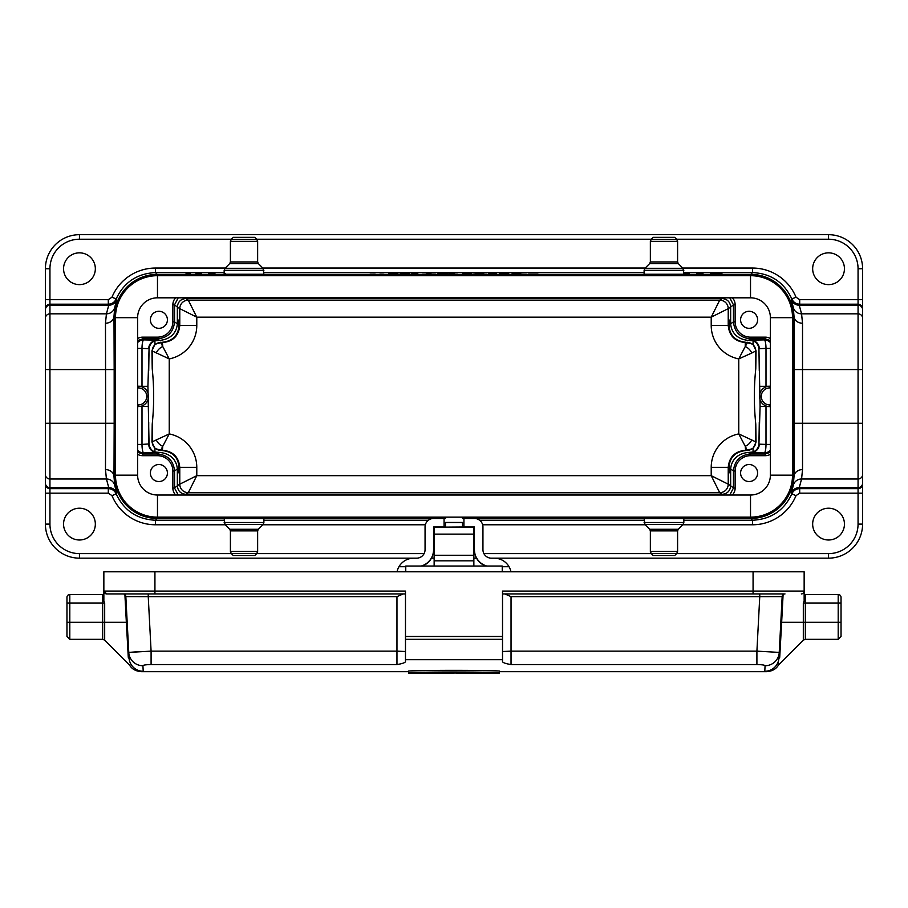 <?xml version="1.0" encoding="UTF-8"?>
<svg xmlns="http://www.w3.org/2000/svg" width="908" height="908" viewBox="0 0 908 908"><rect width="100%" height="100%" fill="white"/><g stroke="black" fill="none" stroke-linecap="round" stroke-linejoin="round"><path stroke-width="1.36" d="M510.966 571.79A17.025 17.025 -0 0 0 509.036 566.706L502.238 566.706L509.036 566.706A17.025 17.025 -0 0 0 494.293 558.193L491.455 558.193A8.512 8.512 180 0 1 482.942 549.681L482.942 526.981A8.512 8.512 -0 0 0 474.43 518.468L462.512 518.479L462.512 517.151M445.488 517.151L445.488 518.479L433.57 518.468A8.512 8.512 -0 0 0 425.058 526.981L425.058 549.681A8.512 8.512 180 0 1 416.545 558.193L413.707 558.193A17.025 17.025 -0 0 0 398.964 566.706L405.762 566.706L398.964 566.706A17.025 17.025 -0 0 0 397.034 571.79M444.92 518.479L157.197 518.434L155.518 520.239L224.162 520.239M683.837 520.239L752.482 520.239L750.803 518.434L463.08 518.479M654.18 518.593L673.759 518.593M234.241 518.593L253.82 518.593M753.072 344.302L753.072 340.818L748.351 340.409C732.722 338.786 730.861 327.152 730.668 323.872L730.021 319.809L729.317 324.769C728.886 328.367 729.998 340.568 745.627 342.259L753.072 344.302L756.058 350.84L755.774 368.773C753.867 387.205 753.867 405.638 755.774 424.059L756.058 442.003L753.072 448.529L745.627 450.572C729.998 452.263 728.886 464.465 729.317 468.063L730.021 473.034L730.668 468.971C730.861 465.679 732.722 454.057 748.351 452.434L753.072 452.014L753.072 448.529M137.619 452.263L142.749 453.989L157.527 453.989L159.649 452.434L154.928 452.014L154.928 448.529L151.942 442.003L152.226 424.059C154.133 405.638 154.133 387.205 152.226 368.773L151.942 350.84L154.928 344.302L154.928 340.818L159.649 340.409L157.527 338.843L142.749 338.843L137.619 340.568M224.162 272.593L155.518 272.593L157.197 274.409L750.803 274.409L752.482 272.593L683.837 272.593M253.82 274.239L234.241 274.239M673.759 274.239L654.18 274.239M753.072 452.014C756.546 450.584 758.498 447.882 758.94 443.921L760.087 406.5L758.94 348.91C758.498 344.949 756.546 342.248 753.072 340.818M759.406 398.283L759.406 394.56M770.381 386.206L766 386.331L766 348.4L759.281 348.683A8.512 8.512 56.3 0 0 750.768 340.171L764.195 339.887L765.251 338.843L750.473 338.843C740.156 337.821 734.481 332.146 733.46 321.829L733.46 304.838L729.76 297.813M137.619 338.525A10.215 10.215 45 0 1 142.749 337.14L142.749 338.843L143.804 339.887L157.232 340.171A8.512 8.512 -56.3 0 0 148.719 348.683L142 348.4L142 386.331L147.913 386.331L149.06 443.921C149.502 447.882 151.454 450.584 154.928 452.014M148.594 394.56L148.594 398.283M154.928 340.818C151.454 342.259 149.502 344.949 149.06 348.91L147.913 386.331M95.34 524.109A15.89 15.89 0 0 0 71.505 510.341A15.89 15.89 0 0 0 71.505 537.865A15.89 15.89 0 0 0 95.34 524.109M812.66 524.109A15.89 15.89 0 0 0 836.495 537.865A15.89 15.89 0 0 0 836.495 510.341A15.89 15.89 0 0 0 812.66 524.109M95.34 268.734A15.89 15.89 0 0 0 71.505 254.966A15.89 15.89 0 0 0 71.505 282.49A15.89 15.89 0 0 0 95.34 268.734M812.66 268.734A15.89 15.89 0 0 0 836.495 282.49A15.89 15.89 0 0 0 836.495 254.966A15.89 15.89 0 0 0 812.66 268.734M750.803 518.434A42.562 42.562 47.3 0 0 793.365 475.871L793.365 316.971A42.562 42.562 132.7 0 0 750.803 274.409M157.197 274.409A42.562 42.562 -132.7 0 0 114.635 316.971L114.635 475.871A42.562 42.562 -47.3 0 0 157.197 518.434M444.92 518.434L444.92 517.151M463.08 518.434L463.08 517.151M154.928 344.302L162.373 342.259C178.002 340.568 179.114 328.367 178.683 324.769L177.979 319.809L177.332 323.872C177.139 327.152 175.278 338.786 159.649 340.409M225.241 524.779L155.518 524.779A47.102 47.102 -47.3 0 1 111.979 495.632L108.302 493.18L108.302 488.64L109.017 488.64L49.94 488.64A4.54 4.54 0 0 1 45.4 484.1L45.4 268.734A34.05 34.05 0 0 1 79.45 234.684L828.55 234.684A34.05 34.05 0 0 1 862.6 268.734L862.6 299.663L858.06 299.663L858.06 268.734A29.51 29.51 0 0 0 828.55 239.224L676.63 239.224M114.76 485.598A8.512 8.354 170.3 0 0 106.429 479.004L105.476 469.606A8.512 6.958 -179.5 0 1 113.988 476.564L114.76 485.598L116.848 493.816A8.512 8.512 -90 0 0 109.017 488.64L106.429 479.004L49.94 479.004L49.94 488.64A4.54 4.54 0 0 1 45.4 484.1L45.4 524.109A34.05 34.05 0 0 0 79.45 558.159A34.05 34.05 0 0 1 45.4 524.109L49.94 524.109A29.51 29.51 0 0 0 79.45 553.619L231.37 553.619M155.518 268.053L155.518 272.593C137.119 273.467 123.999 282.252 116.179 298.925L116.848 299.016L114.76 307.245L113.988 316.268L114.17 369.567L49.94 369.567L49.94 423.264L45.4 423.264L45.4 474.544A4.54 4.461 180 0 0 49.94 479.004L49.94 423.264L105.657 423.264L105.476 323.225L106.429 313.827L109.017 304.203L108.302 304.203L108.302 299.663L111.979 297.2A47.102 47.102 -132.7 0 1 155.518 268.053L225.241 268.053M116.565 300.003A8.512 8.342 -160.7 0 1 108.654 305.213L49.94 305.213L49.94 304.203A4.54 4.54 0 0 0 45.4 308.743A4.54 4.54 0 0 1 49.94 304.203L109.017 304.203A8.512 8.512 90 0 0 116.848 299.016M142.749 337.14L157.527 337.14A15.334 15.322 36.2 0 0 172.849 321.829L172.849 304.838A10.215 10.215 -141.8 0 1 175.641 297.813M167.412 319.809A8.512 8.512 0 0 0 154.644 312.431A8.512 8.512 0 0 0 154.644 327.175A8.512 8.512 0 0 0 167.412 319.809M137.619 387.909L138.22 387.909A8.512 8.512 0 0 1 146.733 396.421A8.512 8.512 0 0 1 138.22 404.934L137.619 404.934M142 386.331L137.619 386.206M141.273 386.604A10.272 10.272 0 0 1 141.273 406.228L147.913 406.5M137.619 406.636L141.273 406.228M159.649 452.434C175.278 454.057 177.139 465.679 177.332 468.971L177.979 473.034L178.683 468.063C179.114 464.465 178.002 452.263 162.373 450.572L154.928 448.529M676.63 553.619L828.55 553.619A29.51 29.51 0 0 0 858.06 524.109L858.06 493.18L862.6 493.18L862.6 524.109A34.05 34.05 0 0 1 828.55 558.159L490.661 558.159M476.53 558.159L473.863 558.159M434.137 558.159L431.47 558.159M417.339 558.159L79.45 558.159L79.45 553.619M175.641 495.019A10.215 10.215 -38.2 0 1 172.849 488.005L172.849 471.014A15.334 15.322 143.8 0 0 157.527 455.691L142.749 455.691A10.215 10.215 135 0 1 137.619 454.306M167.412 473.034A8.512 8.512 0 0 0 154.644 465.656A8.512 8.512 0 0 0 154.644 480.4A8.512 8.512 0 0 0 167.412 473.034M105.476 469.606L105.657 423.264L114.17 423.264L113.988 476.564L114.635 475.871M862.6 482.398L862.6 299.663M793.24 307.245A8.512 8.354 -9.7 0 0 801.571 313.827L858.06 313.827A4.54 4.461 180 0 1 862.6 318.288L862.6 484.1A4.54 4.54 0 0 1 858.06 488.64L798.983 488.64L799.698 488.64L799.698 493.18L858.06 493.18L858.06 479.004L801.571 479.004L798.983 488.64A8.512 8.512 -90 0 0 791.152 493.816L793.24 485.598L794.012 476.564L794.012 316.268L793.24 307.245L791.152 299.016L791.821 298.925C784.001 282.252 770.881 273.467 752.482 272.593L752.482 268.053A47.102 47.102 132.7 0 1 796.021 297.2L799.698 299.663L858.06 299.663L858.06 304.203L798.983 304.203L801.571 313.827L802.524 323.225L802.524 469.606L801.571 479.004A8.512 8.354 9.7 0 0 793.24 485.598M862.6 493.18L862.6 484.1M770.381 454.306A10.215 10.215 -135 0 1 765.251 455.691L750.473 455.691A15.334 15.322 -143.8 0 0 735.151 471.014L735.151 488.005A10.215 10.215 38.2 0 1 732.359 495.019M757.612 473.034A8.512 8.512 0 0 0 744.844 465.656A8.512 8.512 0 0 0 744.844 480.4A8.512 8.512 0 0 0 757.612 473.034M770.381 404.934L769.78 404.934A8.512 8.512 0 0 1 761.267 396.421A8.512 8.512 0 0 1 769.78 387.909L770.381 387.909M729.76 495.019L733.46 488.005L733.46 471.014C734.481 460.696 740.156 455.022 750.473 453.989L765.251 453.989L764.195 452.944L750.768 452.661A8.512 8.512 123.7 0 0 759.281 444.148L766 444.432L766 406.5L770.381 406.636M766.727 406.228A10.272 10.272 0 0 1 766.727 386.604M799.698 299.663L799.698 304.203L798.983 304.203A8.512 8.512 90 0 1 791.152 299.016M732.359 297.813A10.215 10.215 141.8 0 1 735.151 304.838L735.151 321.829A15.334 15.322 -36.2 0 0 750.473 337.14L765.251 337.14A10.215 10.215 -45 0 1 770.381 338.525M757.612 319.809A8.512 8.512 0 0 0 744.844 312.431A8.512 8.512 0 0 0 744.844 327.175A8.512 8.512 0 0 0 757.612 319.809M799.698 493.18L796.021 495.632A47.102 47.102 47.3 0 1 752.482 524.779L752.482 520.239C770.881 519.365 784.001 510.58 791.821 493.907L791.152 493.816M116.848 493.816L116.179 493.907C123.999 510.58 137.119 519.365 155.518 520.239L155.518 524.779M178.24 297.813L174.54 304.838L174.54 321.829C173.519 332.146 167.844 337.821 157.527 338.843L157.527 337.14M157.527 455.691L157.527 453.989C167.844 455.022 173.519 460.696 174.54 471.014L174.54 488.005L178.24 495.019M765.251 455.691L765.251 453.989L770.381 452.263M770.381 340.568L765.251 338.843L765.251 337.14M858.06 304.203A4.54 4.54 0 0 1 862.6 308.743A4.54 4.54 0 0 0 858.06 304.203L858.06 305.213L799.346 305.213A8.512 8.342 -19.3 0 1 791.435 300.003M177.344 469.13L177.344 485.803L179.773 484.18L179.773 467.336C178.751 457.019 173.065 451.344 162.748 450.323L160.364 450.572M160.364 342.259L162.748 342.509C173.065 341.487 178.751 335.812 179.773 325.495L196.786 325.495A34.061 34.05 33.7 0 1 169.24 358.91L151.942 350.84M747.636 450.572L745.252 450.323C734.935 451.344 729.249 457.019 728.227 467.336L711.214 467.336A34.061 34.05 -146.3 0 1 738.76 433.922L756.058 442.003M730.656 323.702L730.656 307.029L728.227 308.652L728.227 325.495C729.249 335.812 734.935 341.487 745.252 342.509L745.252 346.527L747.636 342.259M156.244 439.801A8.512 5.459 -135 0 0 162.748 446.305L160.739 450.323A8.512 8.512 56.3 0 1 152.226 441.81L169.24 433.922L162.748 446.305L162.373 450.572M162.373 342.259L162.748 346.527L169.24 358.91L169.24 433.922A34.061 34.05 146.3 0 1 196.786 467.336L196.786 475.679L711.214 475.679L711.214 467.336M152.226 368.773L152.226 351.021A8.512 8.501 -45 0 1 160.739 342.509L162.748 346.527A8.512 5.459 -45 0 0 156.244 353.03M178.683 468.063L179.773 467.336L196.786 467.336M179.773 484.18A8.512 8.501 -135 0 0 188.285 492.692A8.512 8.512 56.3 0 1 179.773 484.18L196.786 475.679L188.285 492.692L184.948 495.019M184.948 297.813L188.274 300.139L719.726 300.139A8.512 8.512 -123.7 0 1 728.227 308.652L728.227 308.652A8.512 8.501 45 0 0 719.715 300.139L711.214 317.164L196.786 317.164L179.773 308.652A8.512 8.501 135 0 1 188.285 300.139L196.786 317.164L196.786 325.495M723.052 495.019L719.726 492.692A8.512 8.501 135 0 0 728.227 484.18L711.214 475.679L719.715 492.692L188.274 492.692M728.227 308.652L711.214 317.164L711.214 325.495L728.227 325.495L729.317 324.769M745.627 450.572L745.252 446.305L738.76 433.922L738.76 358.91L745.252 346.527A8.512 5.459 45 0 1 751.756 353.03L738.76 358.91A34.061 34.05 -33.7 0 1 711.214 325.495M755.774 424.059L755.774 441.81A8.512 8.501 135 0 1 747.261 450.323L745.252 446.305A8.512 5.459 135 0 0 751.756 439.801M756.058 350.84L751.756 353.03M766 406.5L760.087 406.5M766 386.331L760.087 386.331M157.572 452.434L143.804 452.944A8.512 1.793 89.8 0 1 142 444.432L149.06 443.921M770.381 450.289A8.512 8.512 -45 0 1 764.195 452.944A8.512 1.793 90.2 0 0 766 444.432L770.381 444.432M770.381 348.4L766 348.4A8.512 1.793 89.8 0 0 764.195 339.887A8.512 8.512 -135 0 1 770.381 342.554M755.774 368.773L755.774 351.021A8.512 8.501 45 0 0 747.261 342.509L745.627 342.259M137.619 342.554A8.512 8.512 135 0 1 143.804 339.887A8.512 1.793 -89.8 0 0 142 348.4L137.619 348.4M157.232 452.661A8.512 8.512 56.3 0 1 148.719 444.148L148.719 422.265M151.942 442.003L152.226 441.81A8.512 8.501 -135 0 0 160.739 450.323M105.476 323.225A8.512 6.958 179.5 0 0 113.988 316.268L114.635 316.971M802.524 323.225A8.512 6.958 0.5 0 1 794.012 316.268L793.365 316.971M802.524 469.606A8.512 6.958 -0.5 0 0 794.012 476.564L793.365 475.871M644.112 522.531L683.837 522.531L683.837 518.593L644.112 518.593L644.941 524.54L683.009 524.54L678.265 529.285L649.685 529.285L650.355 530.885L650.355 551.474L651.184 553.483L676.766 553.483L674.758 555.48L653.192 555.48L651.184 553.483M224.162 522.531L263.887 522.531L263.887 518.593L224.162 518.593L224.991 524.54L263.059 524.54L258.315 529.285L229.735 529.285L230.405 530.885L230.405 551.474L231.234 553.483L256.816 553.483L254.808 555.48L233.243 555.48L231.234 553.483M683.837 270.312L644.112 270.312L644.112 274.239L683.837 274.239L683.009 268.303L644.941 268.303L649.685 263.558L678.265 263.558L677.595 261.947L677.595 241.369L676.766 239.36L651.184 239.36L653.192 237.351L674.758 237.351L676.766 239.36M263.887 270.312L224.162 270.312L224.162 274.239L263.887 274.239L263.059 268.303L224.991 268.303L229.735 263.558L258.315 263.558L257.645 261.947L257.645 241.369L256.816 239.36L231.234 239.36L233.243 237.351L254.808 237.351L256.816 239.36M157.481 275.68A41.995 41.995 0 0 0 115.486 317.675L115.486 475.156A41.995 41.995 0 0 0 157.481 517.151L750.519 517.151A41.995 41.995 0 0 0 792.514 475.156L792.514 317.675A41.995 41.995 0 0 0 750.519 275.68L157.481 275.68L157.481 297.813L750.519 297.813A19.863 19.863 0 0 1 770.381 317.675L770.381 475.156A19.863 19.863 0 0 1 750.519 495.019L157.481 495.019A19.863 19.863 0 0 1 137.619 475.156L137.619 317.675A19.863 19.863 0 0 1 157.481 297.813M433.57 527.503L434.137 527.503M434.137 566.047L434.137 527.117L445.488 527.117L445.488 522.452L462.512 522.452L462.512 526.992L474.43 526.981L474.43 549.681A17.025 17.025 -0 0 0 486.79 566.047M444.069 518.468L444.069 526.992L445.488 526.992M444.069 526.981L433.57 526.981L433.57 549.964A17.025 17.025 180 0 1 422.106 566.047M473.863 527.503L474.43 527.503M445.488 527.117L462.512 526.992M462.512 527.117L473.863 527.117L473.863 566.047M421.21 566.047A17.025 17.025 -0 0 0 433.57 549.681M485.894 566.047A17.025 17.025 180 0 1 474.43 549.964L474.43 549.681M463.931 518.468L463.931 526.981M434.137 555.265L473.863 555.265M434.137 560.826L473.863 560.826M498.946 673.203L499.457 671.67L766.477 671.67C772.038 671.307 776.022 669.139 778.428 665.144L778.496 663.09M409.054 673.316L499.4 672.692C489.208 671.784 419.167 671.772 408.6 672.692L408.543 671.67L141.523 671.67C135.962 671.307 131.978 669.139 129.572 665.144L104.681 640.163L102.672 639.323L102.672 603.003L69.802 603.003L69.802 622.298L126.348 622.298L127.438 641.956M417.714 673.316L423.752 673.055M436.759 672.953L439.824 672.93M443.933 672.919L456.645 672.896M468.812 672.942L470.253 673.271A758.237 239.78 90 0 0 472.977 673.316L477.063 673.316A758.248 239.78 90 0 0 477.517 673.316A758.248 239.78 -90 0 0 477.971 673.316A758.248 239.78 -90 0 0 479.027 673.316L476.008 673.316A758.248 239.78 90 0 0 477.063 673.316M477.971 673.316L482.057 673.316A758.237 239.78 -90 0 0 484.781 673.271L486.223 673.078M499.4 672.692L499.457 671.035C489.185 670.127 419.19 670.115 408.543 671.035L408.6 673.214M499.4 673.214L499.457 671.035M408.6 672.692L408.543 671.035M498.946 673.271L486.234 673.271M484.781 673.271L470.253 673.271M468.8 673.271L464.533 673.316A853.009 381.474 -90 0 1 461.809 673.271L456.792 672.896M456.815 673.271A853.009 381.474 90 0 0 459.947 673.316L457.916 673.293M464.714 673.271L463.602 673.316M453.41 673.271L449.324 673.271M443.921 673.271L439.835 673.271M423.764 673.316L427.668 673.316A831.024 351.43 90 0 0 428.292 673.316L432.741 673.316A831.024 351.43 -90 0 1 428.939 673.271L428.951 673.01M436.748 673.271L432.832 672.976M428.939 673.271L423.764 673.271M409.054 673.282L421.755 673.316L409.054 673.293M765.069 665.734A14.188 14.063 -177 0 0 779.234 652.409L756.909 651.138L759.758 596.635L782.163 596.613L778.95 657.767A56.773 29.476 -163.7 0 1 778.848 658.981C778.224 667.142 778.224 667.142 778.848 658.981A14.188 14.176 -177 0 1 764.786 671.273C766.647 671.807 766.647 671.807 764.786 671.273C766.647 671.807 766.647 671.807 764.786 671.273L765.069 665.734C764.684 665.042 761.96 664.656 756.909 664.554L511.034 664.554C506.017 663.748 503.18 662.817 502.521 661.739L502.521 659.696L405.479 659.696L405.479 661.739C404.82 662.817 401.983 663.748 396.966 664.554L151.091 664.554L151.091 651.138L128.766 652.409L125.837 596.613A2.837 2.837 0 0 0 123.011 593.923L148.242 593.923L148.242 596.635L125.837 596.613L127.177 622.15L126.348 622.298L124.907 594.649M129.152 658.981C129.776 667.142 129.776 667.142 129.152 658.981A2.837 2.293 -7.4 0 0 128.346 657.642C129.481 666.971 129.481 666.971 128.346 657.642A48.396 28.727 -12.5 0 1 128.221 656.268A2.837 2.27 177 0 1 129.049 657.767A56.773 29.476 163.7 0 0 129.152 658.981A14.188 14.176 177 0 0 143.214 671.273C141.353 671.807 141.353 671.807 143.214 671.273C141.353 671.807 141.353 671.807 143.214 671.273L142.931 665.734C143.328 665.042 146.04 664.656 151.091 664.554M805.328 639.323L803.319 640.163L803.319 622.298L838.197 622.298L838.197 603.003L805.328 603.003L805.328 639.323L838.197 639.323L838.197 622.298L841.035 622.298L841.035 597.328A2.837 2.837 0 0 0 838.197 594.49A2.837 2.837 0 0 1 841.035 597.328M841.035 622.298L841.035 636.485L838.197 639.323M66.965 622.298L69.802 622.298L69.802 639.323L66.965 636.485L66.965 603.003L69.802 603.003L69.802 594.49A2.837 2.837 0 0 0 66.965 597.328A2.837 2.837 0 0 1 69.802 594.49A2.837 2.837 0 0 0 66.965 597.328L66.965 603.003L66.965 597.328A2.837 2.837 0 0 1 69.802 594.49L103.853 594.49M124.033 593.923L123.011 593.923M129.049 657.767L128.766 652.409A14.188 14.063 177 0 0 142.931 665.734M405.479 593.923L106.69 593.923L103.853 591.085L103.853 601.028L104.681 603.003L104.681 640.163M783.967 593.923L502.521 593.923M154.928 593.923L154.928 591.085L103.853 591.085A2.837 2.837 0 0 0 106.69 593.923A2.837 2.837 0 0 1 103.853 591.085L103.853 571.79L154.928 571.79L154.928 591.085L405.479 591.085L405.479 636.485L502.521 636.485L502.521 591.085L753.072 591.085L753.072 593.923L759.758 593.923L759.758 596.635L511.034 596.635L504.803 593.923M753.072 571.79L804.148 571.79L804.148 591.085L753.072 591.085L753.072 571.79L154.928 571.79M801.31 593.923A2.837 2.837 0 0 0 804.148 591.085L804.148 601.028L803.319 603.003L804.148 601.028M405.479 636.485L405.479 659.696M502.521 636.485L502.521 639.323L405.479 639.323M502.521 639.323L502.521 659.696M405.762 571.79L405.762 566.047L502.238 566.047L502.238 571.631L405.762 571.631M804.148 594.49L838.197 594.49L838.197 603.003L841.035 603.003M805.328 594.49L805.328 603.003L803.319 603.003L803.319 622.298L781.652 622.298L779.779 656.268A48.396 28.727 12.5 0 1 779.654 657.642C778.519 666.971 778.519 666.971 779.654 657.642A2.837 2.293 -172.6 0 0 778.848 658.981M778.95 657.767A2.837 2.27 -177 0 1 779.779 656.268L780.188 648.857M128.221 656.268L126.348 622.298M139.469 651.604L128.766 652.409M511.034 596.635L511.034 651.138L756.909 651.138L756.909 664.554M403.197 593.923L396.966 596.635L148.242 596.635L151.091 651.138L396.966 651.138L396.966 596.635M782.163 596.613A2.837 2.837 0 0 1 784.989 593.923A2.837 2.837 0 0 0 782.163 596.613M713.586 273.569L718.727 273.535L713.586 273.569M710.692 273.58L721.939 273.444L710.692 273.58M702.259 273.467L699.603 273.501L702.259 273.467M702.985 273.558L696.618 273.456L702.985 273.558M689.388 273.478L683.962 273.558L689.388 273.478M526.629 272.786L520.454 272.877L526.629 272.786M514.745 273.183L517.696 273.229L514.745 273.183M514.802 272.809L516.788 272.843L514.802 272.809M511.681 272.865L519.047 272.763L511.681 272.865M512.112 273.297L520.886 273.229L512.112 273.297M506.619 272.854L501.42 272.831L506.619 272.854M503.656 273.229L505.779 273.263L503.656 273.229M499.706 273.297L508.775 273.263L499.706 273.297M488.742 273.24L496.29 273.195L488.742 273.24M477.71 273.183L480.661 273.229L477.71 273.183M475.077 273.297L483.851 273.229L475.077 273.297M467.881 272.899L464.59 272.797L467.881 272.899M465.361 273.183L468.324 273.229L465.361 273.183M462.728 273.297L471.502 273.229L462.728 273.297M457.53 272.82L453.455 272.877L457.53 272.82M454.284 273.195L448.858 273.274L454.284 273.195M444.602 272.854L441.674 272.843L444.602 272.854M442.355 272.809L439.529 272.82L442.355 272.809M444.568 272.809L439.404 272.831L444.568 272.809M429.813 272.865L432.594 272.865L429.813 272.865M435.431 272.865L432.594 272.877L435.431 272.865M431.05 273.285L426.669 273.149L431.05 273.285M422.56 272.809L427.872 272.831L422.56 272.809M417.249 273.195L411.823 273.274L417.249 273.195M409.565 272.809L405.104 272.831L409.553 272.786M404.105 273.172L406.353 273.206L404.105 273.172M400.519 273.24L409.769 273.229L400.519 273.24M399.316 272.843L403.81 272.854L399.316 272.843M399.032 272.865L396.353 272.854L399.032 272.865M401.234 272.809L404.128 272.82L401.234 272.809M391.291 273.183L394.242 273.229L391.291 273.183M388.658 273.297L397.432 273.229L388.658 273.297M388.703 272.82L391.234 272.786L388.703 272.82M391.7 272.82L394.106 272.877L391.7 272.82M379.896 272.877L383.982 272.797L379.896 272.877M375.22 272.854L372.28 272.843L375.22 272.854M372.961 272.809L370.135 272.82L372.961 272.809M375.186 272.809L370.01 272.831L375.186 272.809M224.162 273.592L225.263 273.501M214.209 273.456L211.553 273.49L214.209 273.456M214.935 273.558L208.568 273.444L214.935 273.558M201.338 273.467L195.912 273.546L201.338 273.467M190.453 273.569L186.061 273.433L190.453 273.569M538.024 272.911L528.547 272.911L538.024 272.911M493.68 272.843L490.944 272.843L493.68 272.843M488.731 272.843L495.825 272.82L488.731 272.843M479.855 272.854L486.87 272.797L479.855 272.854M444.477 273.217L440.834 273.274L444.477 273.217M437.883 273.217L447.338 273.183L437.883 273.217M418.111 272.911L415.83 272.797L418.111 272.911M472.841 272.911L475.792 272.786L472.841 272.911M263.887 520.239L428.372 520.239M479.628 520.239L644.112 520.239M729.317 468.063L728.227 467.336L728.227 484.18L730.656 485.803C730.145 490.967 727.308 493.804 722.144 494.315L185.856 494.315C180.692 493.804 177.855 490.967 177.344 485.803L174.54 488.005L172.849 488.005M644.112 272.593L263.887 272.593M178.683 324.769L179.773 325.495L179.773 308.652L177.344 307.029C177.855 301.876 180.692 299.038 185.856 298.528L722.144 298.528L723.052 297.813M748.351 452.434L750.473 453.989L750.473 455.691M758.94 443.921L759.281 422.265M759.281 370.566L758.94 348.91M747.261 450.323A8.512 8.512 123.7 0 0 755.774 441.81M149.06 348.91L148.719 370.566M108.302 493.18L49.94 493.18L49.94 524.109M256.68 553.619L424.093 553.619M433.173 553.619L434.137 553.619M473.863 553.619L474.827 553.619M483.907 553.619L651.32 553.619M752.482 524.779L682.759 524.779M645.191 524.779L482.659 524.779M425.341 524.779L262.809 524.779M262.809 268.053L645.191 268.053M682.759 268.053L752.482 268.053M651.32 239.224L256.68 239.224M231.37 239.224L79.45 239.224A29.51 29.51 0 0 0 49.94 268.734L49.94 299.663L108.302 299.663M793.83 423.264L858.06 423.264L858.06 369.567L793.83 369.567M152.226 441.81L152.226 424.059M137.619 450.289A8.512 8.512 45 0 0 143.804 452.944L142.749 453.989L142.749 455.691M114.17 369.567L114.17 423.264M45.4 309.662A4.54 4.461 180 0 1 49.94 305.213L49.94 313.827L106.429 313.827A8.512 8.354 -170.3 0 0 114.76 307.245M719.726 300.139L722.144 298.528C727.308 299.038 730.145 301.876 730.656 307.029L733.46 304.838L735.151 304.838M179.773 308.652L179.773 308.652A8.512 8.512 123.7 0 1 188.274 300.139M172.849 304.838L174.54 304.838L177.344 307.029L177.344 323.702M172.849 321.829L174.54 321.829L177.332 323.872M45.4 318.288A4.54 4.461 180 0 1 49.94 313.827L49.94 369.567L45.4 369.567M138.22 386.184L138.22 387.909M138.22 404.934L138.22 406.648M45.4 483.169A4.54 4.461 180 0 0 49.94 487.63L108.654 487.63A8.512 8.342 160.7 0 1 116.565 492.828M177.332 468.971L174.54 471.014L172.849 471.014M791.435 492.828A8.512 8.342 19.3 0 1 799.346 487.63L858.06 487.63A4.54 4.461 180 0 0 862.6 483.169M728.227 484.18L728.227 484.18A8.512 8.512 -56.3 0 1 719.726 492.692M735.151 488.005L733.46 488.005L730.656 485.803L730.656 469.13M735.151 471.014L733.46 471.014L730.668 468.971M862.6 474.544A4.54 4.461 180 0 1 858.06 479.004L858.06 423.264L862.6 423.264M769.78 406.648L769.78 404.934M769.78 387.909L769.78 386.184M750.473 337.14L750.473 338.843L748.351 340.409M862.6 369.567L858.06 369.567L858.06 305.213A4.54 4.461 180 0 1 862.6 309.662M730.668 323.872L733.46 321.829L735.151 321.829M49.94 268.734L45.4 268.734A34.05 34.05 0 0 1 79.45 234.684L79.45 239.224M858.06 524.109L862.6 524.109A34.05 34.05 0 0 1 828.55 558.159L828.55 553.619M828.55 239.224L828.55 234.684A34.05 34.05 0 0 1 862.6 268.734L858.06 268.734M45.4 308.743A4.54 4.54 0 0 1 49.94 304.203L49.94 299.663L45.4 299.663M111.979 297.2L116.179 298.925C114.612 302.273 111.99 304.032 108.302 304.203M799.698 304.203C796.01 304.032 793.388 302.273 791.821 298.925L796.021 297.2M45.4 493.18L49.94 493.18L49.94 488.64A4.54 4.54 0 0 1 45.4 484.1M108.302 488.64C111.99 488.799 114.612 490.558 116.179 493.907L111.979 495.632M796.021 495.632L791.821 493.907C793.388 490.558 796.01 488.81 799.698 488.64M142 406.5L142 444.432L137.619 444.432M755.774 351.021A8.512 8.512 56.3 0 0 747.261 342.509M160.739 342.509A8.512 8.512 -56.3 0 0 152.226 351.021M678.265 529.285L677.595 530.885L677.595 551.474L650.355 551.474M677.595 530.885L650.355 530.885M258.315 529.285L257.645 530.885L257.645 551.474L230.405 551.474M257.645 530.885L230.405 530.885M649.685 263.558L650.355 261.947L650.355 241.369L677.595 241.369M650.355 261.947L677.595 261.947M229.735 263.558L230.405 261.947L230.405 241.369L257.645 241.369M230.405 261.947L257.645 261.947M750.519 275.68L750.519 297.813M792.514 317.675L770.381 317.675M792.514 475.156L770.381 475.156M750.519 517.151L750.519 495.019M157.481 517.151L157.481 495.019M115.486 475.156L137.619 475.156M115.486 317.675L137.619 317.675M462.512 522.509L445.488 522.509M434.137 534.131L473.863 534.131M783.093 594.649L781.652 622.298L780.823 622.15M396.966 664.554L396.966 651.138L405.479 651.513M502.521 651.513L511.034 651.138L511.034 664.554M104.681 603.003L102.672 603.003L102.672 594.49M103.853 591.085A2.837 2.837 0 0 0 106.69 593.923M677.595 551.474L676.766 553.483M649.685 529.285L644.941 524.54M683.837 522.531L683.009 524.54M257.645 551.474L256.816 553.483M229.735 529.285L224.991 524.54M263.887 522.531L263.059 524.54M650.355 241.369L651.184 239.36M678.265 263.558L683.009 268.303M644.112 270.312L644.941 268.303M230.405 241.369L231.234 239.36M258.315 263.558L263.059 268.303M224.162 270.312L224.991 268.303M434.137 527.117L473.863 527.117M69.802 639.323L102.672 639.323M803.319 640.163L778.428 665.144M436.748 673.316L432.844 673.316M443.921 673.316L439.835 673.316M468.8 673.316L458.381 673.316M498.946 673.316L486.234 673.316"/></g></svg>
